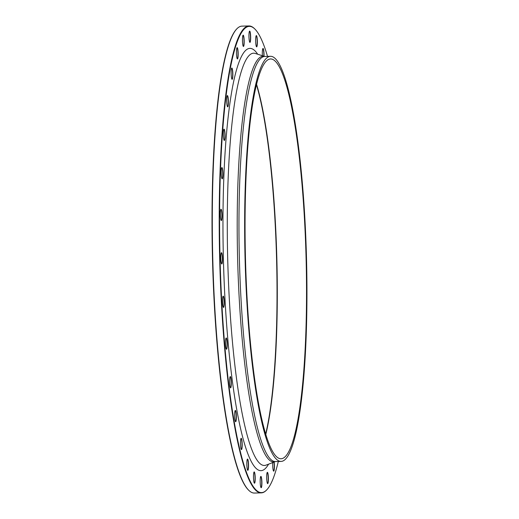 <?xml version="1.0" encoding="UTF-8"?>
<svg xmlns="http://www.w3.org/2000/svg" width="519" height="519" viewBox="0 0 519 519"><rect width="100%" height="100%" fill="white"/><g stroke="black" fill="none" stroke-linecap="round" stroke-linejoin="round"><path stroke-width="0.78" d="M266.967 489.625L266.656 489.962A233.544 35.396 -91.5 0 1 261.304 492.868A233.544 35.396 -91.5 0 1 220.406 281.181A233.544 35.396 -91.5 0 1 248.893 25.95A233.544 35.396 -91.5 0 1 254.394 28.564L254.725 28.889A233.206 35.344 88.5 0 0 220.789 281.142A233.206 35.344 88.5 0 0 266.967 489.625A233.206 35.344 88.5 0 0 278.301 461.488M248.893 25.95L241.997 26.132A233.544 35.396 88.5 0 0 236.645 29.038A233.544 35.396 88.5 0 0 213.51 281.363A233.544 35.396 88.5 0 0 248.906 490.436A233.544 35.396 88.5 0 0 254.401 493.05L261.304 492.868M256.522 84.156A199.964 30.31 -91.5 0 1 276.257 240.991A199.964 30.31 -91.5 0 1 265.825 434.338M246.09 277.496A199.964 30.31 -91.5 0 1 270.483 58.965A199.964 30.31 -91.5 0 1 306.087 258.053A199.964 30.31 -91.5 0 1 281.103 458.751A199.964 30.31 -91.5 0 1 246.09 277.496M265.702 433.929A200.295 30.355 88.5 0 0 275.978 240.972A200.295 30.355 88.5 0 0 256.418 84.571M248.906 490.436L248.575 490.111A233.206 35.344 -91.5 0 1 212.537 260.538A233.206 35.344 -91.5 0 1 236.333 29.375L236.645 29.038M262.393 55.734A5.651 0.856 -91.5 0 1 262.309 52.432A5.651 0.856 -91.5 0 1 262.893 48.52A5.651 0.856 -91.5 0 1 263.749 50.596A5.651 0.856 -91.5 0 1 264.015 56.253M274.136 462.053A5.651 0.856 -91.5 0 1 274.24 462.877A5.651 0.856 -91.5 0 1 274.337 468.787A5.651 0.856 -91.5 0 1 273.565 471.103A5.651 0.856 -91.5 0 1 272.741 462.578M268.31 476.371A5.651 0.856 -91.5 0 1 267.545 483.572A5.651 0.856 -91.5 0 1 266.675 478.012A5.651 0.856 -91.5 0 1 267.253 472.407A5.651 0.856 -91.5 0 1 268.31 476.371M261.881 481.528A5.651 0.856 -91.5 0 1 261.063 487.646A5.651 0.856 -91.5 0 1 260.188 482.08A5.651 0.856 -91.5 0 1 260.765 476.474A5.651 0.856 -91.5 0 1 261.881 481.528M255.212 478.148A5.651 0.856 -91.5 0 1 254.362 483.157A5.651 0.856 -91.5 0 1 253.486 477.59A5.651 0.856 -91.5 0 1 254.063 471.992A5.651 0.856 -91.5 0 1 255.212 478.148M248.543 466.367A5.651 0.856 -91.5 0 1 247.699 470.285A5.651 0.856 -91.5 0 1 246.83 464.726A5.651 0.856 -91.5 0 1 247.401 459.12A5.651 0.856 -91.5 0 1 248.543 466.367M242.146 446.625A5.651 0.856 -91.5 0 1 241.335 449.525A5.651 0.856 -91.5 0 1 240.466 443.966A5.651 0.856 -91.5 0 1 241.043 438.36A5.651 0.856 -91.5 0 1 241.932 440.676A5.651 0.856 -91.5 0 1 242.146 446.625M236.255 419.696A5.651 0.856 -91.5 0 1 235.516 421.675A5.651 0.856 -91.5 0 1 234.646 416.108A5.651 0.856 -91.5 0 1 235.224 410.51A5.651 0.856 -91.5 0 1 236.171 413.286A5.651 0.856 -91.5 0 1 236.255 419.696M231.098 386.597A5.651 0.856 -91.5 0 1 230.462 387.803A5.651 0.856 -91.5 0 1 229.593 382.237A5.651 0.856 -91.5 0 1 230.164 376.638A5.651 0.856 -91.5 0 1 231.169 379.908A5.651 0.856 -91.5 0 1 231.098 386.597M226.881 348.619A5.651 0.856 -91.5 0 1 226.368 349.209A5.651 0.856 -91.5 0 1 225.493 343.643A5.651 0.856 -91.5 0 1 226.07 338.044A5.651 0.856 -91.5 0 1 227.114 341.833A5.651 0.856 -91.5 0 1 226.881 348.619M223.76 307.209A5.651 0.856 -91.5 0 1 223.391 307.378A5.651 0.856 -91.5 0 1 222.515 301.818A5.651 0.856 -91.5 0 1 223.092 296.213A5.651 0.856 -91.5 0 1 224.176 300.54A5.651 0.856 -91.5 0 1 223.76 307.209M221.853 263.957A5.651 0.856 -91.5 0 1 221.645 263.918A5.651 0.856 -91.5 0 1 220.77 258.358A5.651 0.856 -91.5 0 1 221.347 252.753A5.651 0.856 -91.5 0 1 222.463 257.625A5.651 0.856 -91.5 0 1 221.853 263.957M221.237 220.536A5.651 0.856 -91.5 0 1 221.198 220.504A5.651 0.856 -91.5 0 1 220.328 214.937A5.651 0.856 -91.5 0 1 220.899 209.339A5.651 0.856 -91.5 0 1 222.035 214.762A5.651 0.856 -91.5 0 1 221.237 220.536M221.937 178.607A5.651 0.856 -91.5 0 1 221.185 172.808A5.651 0.856 -91.5 0 1 221.769 167.631A5.651 0.856 -91.5 0 1 222.911 173.184A5.651 0.856 -91.5 0 1 222.067 178.796A5.651 0.856 -91.5 0 1 221.937 178.607M223.923 139.78A5.651 0.856 -91.5 0 1 223.332 133.863A5.651 0.856 -91.5 0 1 223.923 129.231A5.651 0.856 -91.5 0 1 225.058 134.791A5.651 0.856 -91.5 0 1 224.221 140.396A5.651 0.856 -91.5 0 1 223.923 139.78M227.121 105.552A5.651 0.856 -91.5 0 1 226.693 99.713A5.651 0.856 -91.5 0 1 227.277 95.626A5.651 0.856 -91.5 0 1 228.412 101.179A5.651 0.856 -91.5 0 1 227.575 106.791A5.651 0.856 -91.5 0 1 227.121 105.552M231.403 77.24A5.651 0.856 -91.5 0 1 231.124 71.654A5.651 0.856 -91.5 0 1 231.701 68.093A5.651 0.856 -91.5 0 1 232.836 73.653A5.651 0.856 -91.5 0 1 231.993 79.264A5.651 0.856 -91.5 0 1 231.403 77.24M236.612 55.922A5.651 0.856 -91.5 0 1 237.021 47.703A5.651 0.856 -91.5 0 1 238.156 53.262A5.651 0.856 -91.5 0 1 237.319 58.868A5.651 0.856 -91.5 0 1 236.612 55.922M242.542 42.428A5.651 0.856 -91.5 0 1 243.041 35.234A5.651 0.856 -91.5 0 1 244.177 40.793A5.651 0.856 -91.5 0 1 243.34 46.399A5.651 0.856 -91.5 0 1 242.542 42.428M255.64 40.651A5.651 0.856 -91.5 0 1 256.23 35.649A5.651 0.856 -91.5 0 1 257.366 41.209A5.651 0.856 -91.5 0 1 256.529 46.814A5.651 0.856 -91.5 0 1 255.64 40.651M248.971 37.271A5.651 0.856 -91.5 0 1 249.529 31.166A5.651 0.856 -91.5 0 1 250.664 36.719A5.651 0.856 -91.5 0 1 249.827 42.331A5.651 0.856 -91.5 0 1 248.971 37.271M267.538 56.383A233.206 35.344 88.5 0 0 254.725 28.889M245.695 277.749A202.624 30.712 -91.5 0 1 270.412 56.305A202.624 30.712 -91.5 0 1 306.495 258.04A202.624 30.712 -91.5 0 1 281.175 461.41A202.624 30.712 -91.5 0 1 245.695 277.749M249.743 42.221A5.488 0.83 88.5 0 0 249.788 42.227A5.488 0.83 88.5 0 0 250.456 36.233A5.488 0.83 88.5 0 0 249.496 31.263A5.488 0.83 88.5 0 0 249.451 31.276M256.444 46.71A5.488 0.83 88.5 0 0 256.49 46.716A5.488 0.83 88.5 0 0 257.19 41.799A5.488 0.83 88.5 0 0 256.198 35.753A5.488 0.83 88.5 0 0 256.152 35.759M243.255 46.295A5.488 0.83 88.5 0 0 243.301 46.301A5.488 0.83 88.5 0 0 243.917 39.249A5.488 0.83 88.5 0 0 243.015 35.331A5.488 0.83 88.5 0 0 242.963 35.344M237.235 58.764A5.488 0.83 88.5 0 0 237.28 58.77A5.488 0.83 88.5 0 0 237.806 50.726A5.488 0.83 88.5 0 0 236.995 47.806A5.488 0.83 88.5 0 0 236.943 47.813M231.909 79.154A5.488 0.83 88.5 0 0 231.961 79.16A5.488 0.83 88.5 0 0 232.629 76.027A5.488 0.83 88.5 0 0 232.369 70.221A5.488 0.83 88.5 0 0 231.669 68.197A5.488 0.83 88.5 0 0 231.623 68.203M227.491 106.687A5.488 0.83 88.5 0 0 227.536 106.693A5.488 0.83 88.5 0 0 228.224 103.06A5.488 0.83 88.5 0 0 227.809 96.988A5.488 0.83 88.5 0 0 227.244 95.723A5.488 0.83 88.5 0 0 227.199 95.736M224.137 140.292A5.488 0.83 88.5 0 0 224.182 140.299A5.488 0.83 88.5 0 0 224.883 136.153A5.488 0.83 88.5 0 0 224.312 129.99A5.488 0.83 88.5 0 0 223.89 129.335A5.488 0.83 88.5 0 0 223.845 129.341M221.983 178.685A5.488 0.83 88.5 0 0 222.035 178.698A5.488 0.83 88.5 0 0 222.729 174.021A5.488 0.83 88.5 0 0 221.996 167.974A5.488 0.83 88.5 0 0 221.743 167.728A5.488 0.83 88.5 0 0 221.697 167.741M221.113 220.393A5.488 0.83 88.5 0 0 221.165 220.406A5.488 0.83 88.5 0 0 221.853 215.19A5.488 0.83 88.5 0 0 220.964 209.468A5.488 0.83 88.5 0 0 220.873 209.436A5.488 0.83 88.5 0 0 220.828 209.449M221.561 263.814A5.488 0.83 88.5 0 0 221.613 263.821A5.488 0.83 88.5 0 0 221.684 263.801A5.488 0.83 88.5 0 0 222.288 258.073A5.488 0.83 88.5 0 0 221.321 252.857A5.488 0.83 88.5 0 0 221.269 252.863M223.306 307.274A5.488 0.83 88.5 0 0 223.358 307.28A5.488 0.83 88.5 0 0 223.585 307.053A5.488 0.83 88.5 0 0 224.013 300.994A5.488 0.83 88.5 0 0 223.066 296.317A5.488 0.83 88.5 0 0 223.014 296.323M226.284 349.105A5.488 0.83 88.5 0 0 226.329 349.112A5.488 0.83 88.5 0 0 226.699 348.476A5.488 0.83 88.5 0 0 226.959 342.293A5.488 0.83 88.5 0 0 226.044 338.141A5.488 0.83 88.5 0 0 225.992 338.154M230.378 387.693A5.488 0.83 88.5 0 0 230.43 387.706A5.488 0.83 88.5 0 0 230.916 386.473A5.488 0.83 88.5 0 0 231.02 380.375A5.488 0.83 88.5 0 0 230.138 376.736A5.488 0.83 88.5 0 0 230.086 376.749M235.431 421.571A5.488 0.83 88.5 0 0 235.483 421.577A5.488 0.83 88.5 0 0 236.067 419.592A5.488 0.83 88.5 0 0 236.028 413.753A5.488 0.83 88.5 0 0 235.191 410.607A5.488 0.83 88.5 0 0 235.146 410.62M241.257 449.422A5.488 0.83 88.5 0 0 241.303 449.428A5.488 0.83 88.5 0 0 241.958 446.554A5.488 0.83 88.5 0 0 241.011 438.464A5.488 0.83 88.5 0 0 240.965 438.471M247.615 470.182A5.488 0.83 88.5 0 0 247.667 470.188A5.488 0.83 88.5 0 0 248.354 466.322A5.488 0.83 88.5 0 0 247.375 459.224A5.488 0.83 88.5 0 0 247.323 459.231M254.278 483.053A5.488 0.83 88.5 0 0 254.323 483.059A5.488 0.83 88.5 0 0 255.024 478.135A5.488 0.83 88.5 0 0 254.031 472.089A5.488 0.83 88.5 0 0 253.986 472.102M260.979 487.536A5.488 0.83 88.5 0 0 261.025 487.542A5.488 0.83 88.5 0 0 261.693 481.548A5.488 0.83 88.5 0 0 260.733 476.578A5.488 0.83 88.5 0 0 260.687 476.585M267.467 483.468A5.488 0.83 88.5 0 0 267.512 483.474A5.488 0.83 88.5 0 0 268.122 476.423A5.488 0.83 88.5 0 0 267.22 472.504A5.488 0.83 88.5 0 0 267.175 472.517M273.487 470.999A5.488 0.83 88.5 0 0 273.532 471.005A5.488 0.83 88.5 0 0 274.058 462.961A5.488 0.83 88.5 0 0 273.954 462.118M263.827 56.195A5.488 0.83 88.5 0 0 263.84 55.721A5.488 0.83 88.5 0 0 262.861 48.617A5.488 0.83 88.5 0 0 262.815 48.63M268.563 464.168A211.233 32.016 -91.5 0 1 224.052 279.092A211.233 32.016 -91.5 0 1 257.671 54.223M238.247 277.97A202.916 30.757 -91.5 0 1 264.625 56.448L255.153 53.418A206.205 31.257 88.5 0 0 228.341 278.528A206.205 31.257 88.5 0 0 266.091 465.108L275.388 461.573A202.916 30.757 -91.5 0 1 238.247 277.97M270.412 56.305L264.722 56.461A202.624 30.712 88.5 0 0 240.005 277.899A202.624 30.712 88.5 0 0 275.485 461.56L275.401 461.573M281.175 461.41L275.485 461.56"/></g></svg>
